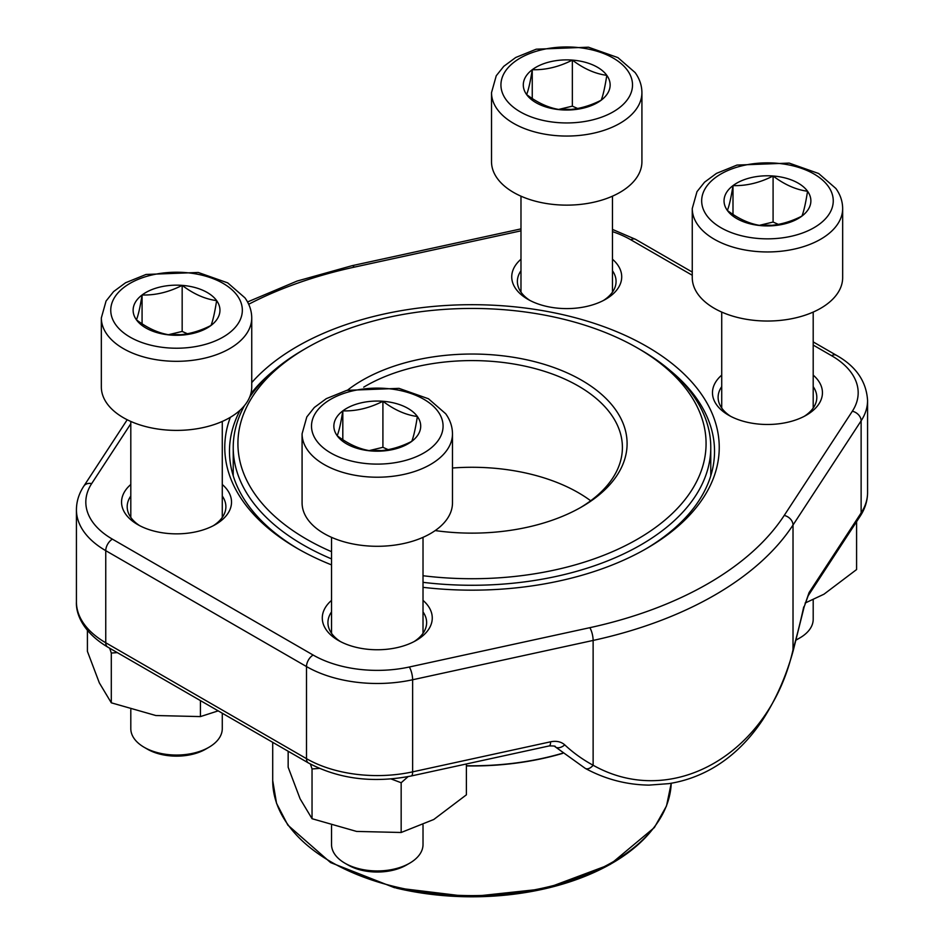 <?xml version="1.0" encoding="UTF-8"?>
<svg xmlns="http://www.w3.org/2000/svg" width="944" height="944" viewBox="0 0 944 944"><rect width="100%" height="100%" fill="white"/><g stroke="black" fill="none" stroke-linecap="round" stroke-linejoin="round"><path stroke-width="1.42" d="M208.884 747.306L205.65 749.182A41.17 23.765 180 0 1 147.429 749.182L144.196 747.306A45.737 26.408 0 0 0 208.884 747.306A45.737 26.408 0 0 0 222.277 728.638L222.277 713.216M182.168 285.371A43.424 25.063 180 0 1 216.636 300.617A43.424 25.063 180 0 1 211.008 325.468A43.424 25.063 180 0 1 170.911 335.085A43.424 25.063 180 0 1 136.443 319.839A43.424 25.063 180 0 1 142.072 294.988A43.424 25.063 180 0 1 182.168 285.371C193.626 294.032 205.108 299.118 216.636 300.617C214.772 312.464 212.896 320.759 211.008 325.468C197.626 332.264 184.269 335.474 170.911 335.085C159.453 333.621 147.972 328.536 136.443 319.839C138.308 315.178 140.184 306.894 142.072 294.988C155.418 295.378 168.787 292.168 182.168 285.371L182.168 331.427L187.455 333.763M251.741 386.981A75.201 43.412 180 0 1 176.54 430.393A75.201 43.412 180 0 1 101.338 386.981L101.338 317.904A75.201 43.412 180 0 0 176.54 361.316A75.201 43.412 180 0 0 251.741 317.904L251.741 386.981M130.803 709.711L130.803 728.638A45.737 26.408 0 0 0 134.296 738.763A45.737 26.408 0 0 0 144.196 747.306M180.741 334.707A37.607 21.712 0 0 0 169.837 334.919M168.516 334.695L182.168 331.427M142.072 294.988L142.072 323.768M796.193 639.82A45.737 26.408 0 0 0 799.804 637.943L796.571 639.808A41.17 23.765 180 0 1 796.122 640.056M773.089 175.997A43.424 25.063 180 0 1 807.557 191.243A43.424 25.063 180 0 1 801.928 216.093A43.424 25.063 180 0 1 761.832 225.71A43.424 25.063 180 0 1 727.364 210.465A43.424 25.063 180 0 1 732.992 185.614A43.424 25.063 180 0 1 773.089 175.997C784.547 184.658 796.028 189.744 807.557 191.243C805.692 203.102 803.816 211.385 801.928 216.093C788.547 222.902 775.189 226.1 761.832 225.71C750.374 224.247 738.892 219.161 727.364 210.465C729.228 205.804 731.104 197.52 732.992 185.614C746.338 186.003 759.708 182.806 773.089 175.997L773.089 222.052L778.375 224.389M842.662 277.607A75.201 43.412 180 0 1 767.46 321.031A75.201 43.412 180 0 1 692.259 277.607L692.259 208.53A75.201 43.412 180 0 0 767.46 251.954A75.201 43.412 180 0 0 842.662 208.53L842.662 277.607M799.804 637.943A45.737 26.408 0 0 0 813.197 619.264L813.197 599.747M771.661 225.333A37.607 21.712 0 0 0 760.758 225.545M759.436 225.321L773.089 222.052M732.992 185.614L732.992 214.406M572.347 60.097A43.424 25.063 180 0 1 606.815 75.343A43.424 25.063 180 0 1 601.186 100.206A43.424 25.063 180 0 1 561.09 109.811A43.424 25.063 180 0 1 526.622 94.577A43.424 25.063 180 0 1 532.251 69.714A43.424 25.063 180 0 1 572.347 60.097C583.805 68.77 595.286 73.844 606.815 75.343C604.951 87.202 603.074 95.486 601.186 100.206C587.805 107.002 574.448 110.212 561.09 109.811C549.644 108.348 538.151 103.262 526.622 94.577C528.487 89.916 530.363 81.621 532.251 69.714C545.597 70.104 558.966 66.906 572.347 60.097L572.347 106.153L577.645 108.489M641.92 161.707A75.201 43.412 180 0 1 566.719 205.131A75.201 43.412 180 0 1 491.517 161.707L491.517 92.63A75.201 43.412 180 0 0 566.719 136.054A75.201 43.412 180 0 0 641.92 92.63L641.92 161.707M570.919 109.433A37.607 21.712 0 0 0 560.016 109.646M558.695 109.433L572.347 106.153M532.251 69.714L532.251 98.506M409.625 863.205L406.392 865.07A41.17 23.765 180 0 1 348.171 865.07L344.938 863.205A45.737 26.408 0 0 0 409.625 863.205A45.737 26.408 0 0 0 423.018 844.538L423.018 825.009M382.91 401.271A43.424 25.063 180 0 1 417.378 416.505A43.424 25.063 180 0 1 411.749 441.367A43.424 25.063 180 0 1 371.653 450.984A43.424 25.063 180 0 1 337.185 435.739A43.424 25.063 180 0 1 342.814 410.876A43.424 25.063 180 0 1 382.91 401.271C394.356 409.932 405.849 415.006 417.378 416.505C415.513 428.364 413.637 436.647 411.749 441.367C398.368 448.164 384.999 451.374 371.653 450.984C360.195 449.509 348.714 444.435 337.185 435.739C339.049 431.078 340.926 422.794 342.814 410.876C356.159 411.277 369.529 408.068 382.91 401.271L382.91 447.314L388.196 449.663M452.483 502.881A75.201 43.412 180 0 1 377.281 546.293A75.201 43.412 180 0 1 302.08 502.881L302.08 433.803A75.201 43.412 180 0 0 377.281 477.216A75.201 43.412 180 0 0 452.483 433.803L452.483 502.881M331.533 825.599L331.533 844.538A45.737 26.408 0 0 0 335.037 854.662A45.737 26.408 0 0 0 344.938 863.205M381.482 450.607A37.607 21.712 0 0 0 370.579 450.819M369.257 450.595L382.91 447.314M342.814 410.876L342.814 439.668M200.423 700.601L200.423 716.59L155.854 715.528L111.298 702.808L99.356 682.913L87.414 651.36L87.414 630.427M218.206 710.867L200.423 716.59M117.292 652.599L111.298 653.059L111.298 702.808M111.298 653.059L109.693 648.221M331.533 564.89A247.234 142.733 180 0 1 297.183 548.358L297.183 548.358A247.234 142.733 180 0 1 230.336 417.319M251.741 382.591A247.234 142.733 180 0 1 617.341 331.958A247.234 142.733 180 0 1 646.817 548.358A247.234 142.733 180 0 1 423.018 587.333M222.277 484.484A54.988 31.754 180 0 1 215.421 524.557A54.988 31.754 180 0 1 137.659 524.557L137.659 524.557A54.988 31.754 180 0 1 130.803 484.484M423.018 600.384A54.988 31.754 180 0 1 416.162 640.457A54.988 31.754 180 0 1 338.4 640.457A54.988 31.754 180 0 1 338.389 640.457A54.988 31.754 180 0 1 331.533 600.384M612.467 259.222A54.988 31.754 180 0 1 605.611 299.295A54.988 31.754 180 0 1 527.838 299.295L527.838 299.295A54.988 31.754 180 0 1 520.982 259.222M813.197 375.11A54.988 31.754 180 0 1 806.341 415.183A54.988 31.754 180 0 1 728.579 415.183L728.579 415.183A54.988 31.754 180 0 1 721.723 375.11M585.386 768.451A9.405 5.605 -61.5 0 0 593.127 765.242C672.447 809.928 769.714 753.56 793.019 649.826L793.019 525.029A343.109 198.098 180 0 1 593.127 640.433L412.622 679.763A100.111 57.796 180 0 1 306.493 666.558L105.752 550.659A100.111 57.796 180 0 1 76.429 509.784L76.429 601.894A100.111 57.796 0 0 0 105.752 642.758L105.752 550.659A9.405 5.428 -60 0 1 112.395 539.142L313.137 655.042A90.718 52.368 0 0 0 409.307 667.007L589.811 627.689A333.716 192.67 0 0 0 784.228 515.436L852.338 411.23A90.718 52.368 0 0 0 831.605 355.711L813.197 345.079M645.141 549.314A242.525 140.019 0 0 0 714.525 451.267A242.525 140.019 0 0 0 670.429 370.756M273.571 370.756A242.525 140.019 0 0 0 250.797 393.849M240.177 410.109A242.525 140.019 0 0 0 229.475 451.267A242.525 140.019 0 0 0 298.859 549.314M804.241 416.339A49.348 28.497 0 0 0 816.808 397.341A49.348 28.497 0 0 0 813.197 386.651M721.723 386.651A49.348 28.497 0 0 0 718.113 397.341A49.348 28.497 0 0 0 730.68 416.339M603.499 300.44A49.348 28.497 0 0 0 616.066 281.442A49.348 28.497 0 0 0 612.467 270.751M520.982 270.751A49.348 28.497 0 0 0 517.371 281.442A49.348 28.497 0 0 0 529.938 300.44M414.062 641.613A49.348 28.497 0 0 0 426.629 622.615A49.348 28.497 0 0 0 423.018 611.913M331.533 611.913A49.348 28.497 0 0 0 327.934 622.615A49.348 28.497 0 0 0 340.501 641.613M213.32 525.714A49.348 28.497 0 0 0 225.887 506.716A49.348 28.497 0 0 0 222.277 496.025M130.803 496.025A49.348 28.497 0 0 0 127.192 506.716A49.348 28.497 0 0 0 139.759 525.714M808.147 595.794A9.405 7.186 -146.8 0 0 809.079 592.572L804.111 606.98L808.147 595.794L860.196 516.156A9.405 7.186 -146.8 0 0 861.129 512.922L861.129 420.823L793.019 525.029A9.405 7.186 -146.8 0 0 784.228 515.436M804.123 606.98L793.267 650.463A9.405 1.853 -164.2 0 0 793.019 649.826A215.173 62.021 102.3 0 0 803.733 606.898M313.137 655.042A9.405 5.428 -60 0 0 306.493 666.558L306.493 758.657A9.405 5.428 120 0 0 308.44 762.964L107.699 647.065A9.405 5.428 120 0 1 105.752 642.758L306.493 758.657A100.111 57.796 0 0 0 412.622 771.862L550.576 741.807A9.405 2.714 77.7 0 1 549.278 745.913L411.301 775.968A9.405 2.714 77.7 0 0 412.622 771.862L412.622 679.763A9.405 2.714 -102.3 0 0 409.307 667.007M793.267 650.463C786.246 676.01 776.11 699.056 762.858 719.588C748.58 741.099 731.506 757.489 711.658 768.746C698.1 776.346 683.822 781.313 668.824 783.638L649.035 785.113C626.545 784.794 605.305 779.225 585.327 768.416L555.001 746.645A9.405 5.959 -46.9 0 0 564.748 744.863C561.114 741.677 556.394 740.651 550.576 741.807M347.534 390.155A155.099 89.55 180 0 1 573.386 375.818A155.099 89.55 180 0 1 581.681 506.904A155.099 89.55 180 0 1 435.184 530.575M423.018 575.734A234.065 135.134 0 0 0 677.627 508.155A234.065 135.134 0 0 0 637.519 348.029A234.065 135.134 0 0 0 306.481 348.029A234.065 135.134 0 0 0 331.533 551.685M331.533 558.895A238.773 137.848 180 0 1 233.227 447.421A238.773 137.848 180 0 1 244.508 405.554M249.605 397.259A238.773 137.848 180 0 1 303.166 349.953L306.481 348.029M637.519 348.029L640.834 349.953A238.773 137.848 180 0 1 710.773 447.421A238.773 137.848 180 0 1 423.018 582.342M590.684 500.768A150.403 86.836 0 0 0 452.483 468.012M579.994 507.872A150.403 86.836 0 0 0 622.403 447.421A150.403 86.836 0 0 0 528.274 366.897A150.403 86.836 0 0 0 363.711 387.158M466.395 763.967L466.395 794.824L433.78 819.486L401.165 832.49L356.596 831.428L312.039 818.708L300.098 798.801L288.156 767.248L288.156 751.259M408.079 776.641L401.165 782.741L401.165 832.49M319.367 768.416L312.039 768.959L312.039 818.708M312.039 768.959L310.423 764.074M401.165 782.741L391.17 778.977M856.586 521.69L856.586 569.551L823.959 594.213L805.126 603.039M237.31 295.661A65.797 37.996 0 0 0 124.301 287.129A65.797 37.996 0 0 0 168.008 347.899A65.797 37.996 0 0 0 237.31 295.661M828.23 186.287A65.797 37.996 0 0 0 715.222 177.755A65.797 37.996 0 0 0 758.929 238.525A65.797 37.996 0 0 0 828.23 186.287M627.489 70.387A65.797 37.996 0 0 0 514.48 61.856A65.797 37.996 0 0 0 558.187 122.626A65.797 37.996 0 0 0 627.489 70.387M438.051 411.549A65.797 37.996 0 0 0 325.043 403.029A65.797 37.996 0 0 0 368.75 463.787A65.797 37.996 0 0 0 438.051 411.549M564.748 744.863A215.173 164.386 146.8 0 0 593.127 765.242L593.127 640.433A9.405 2.714 -102.3 0 0 589.811 627.689M809.079 592.572L861.129 512.922A100.111 57.796 0 0 0 867.571 492.52L867.571 400.409A100.111 57.796 180 0 1 861.129 420.823A9.405 7.186 -146.8 0 0 852.338 411.23M130.803 423.75L91.662 483.623A90.718 52.368 0 0 0 112.395 539.142M692.259 275.259L630.863 239.811A90.718 52.368 0 0 0 612.467 231.61M520.982 230.832L354.189 267.164A333.716 192.67 0 0 0 248.697 304.251M831.605 355.711A9.405 5.428 -60 0 1 836.301 355.239L813.197 341.905M630.863 239.811A9.405 5.428 -60 0 1 635.56 239.339L612.467 229.416M354.189 267.164A9.405 2.714 -102.3 0 0 352.195 265.653L297.1 281.052L247.54 301.95M91.662 483.623A9.405 7.186 -146.8 0 0 83.804 486.16C78.954 493.559 76.488 501.429 76.429 509.784M466.395 765.737A199.29 115.062 0 0 0 562.541 753.229M562.718 753.359A199.29 115.062 180 0 1 466.395 765.926M395.807 886.876A199.29 115.062 0 0 0 671.231 783.237L666.511 805.94L654.369 827.558L610.178 864.433L545.443 888.658L469.734 896.8L394.368 887.655L330.589 862.58L287.849 825.115L276.545 803.332L272.71 780.558A199.29 115.062 0 0 0 395.807 886.876M653.272 828.36A197.874 114.248 180 0 1 396.35 888.115M130.803 421.449L130.803 517.418M222.277 421.449L222.277 517.418M251.741 317.904C251.659 310.706 249.393 304.015 244.944 297.844L227.728 282.881L198.264 272.474L146.049 274.456L125.552 282.763L113.61 291.578L106.07 301.03L101.338 317.904M721.723 312.075L721.723 408.044M813.197 312.075L813.197 408.044M842.662 208.53C842.579 201.332 840.313 194.641 835.865 188.47L818.649 173.507L789.184 163.1L736.969 165.082L716.472 173.389L704.531 182.204L696.991 191.656L692.259 208.53M520.982 196.175L520.982 292.144M612.467 196.175L612.467 292.144M641.92 92.63C641.849 85.432 639.572 78.741 635.123 72.57L617.907 57.608L588.442 47.2L536.227 49.194L515.731 57.49L503.789 66.304L496.249 75.756L491.517 92.63M331.533 537.337L331.533 633.306M423.018 537.337L423.018 633.306M452.483 433.803C452.4 426.594 450.135 419.915 445.686 413.743L428.47 398.769L399.005 388.362L346.79 390.356L326.282 398.663L314.34 407.466L306.812 416.929L302.08 433.803M867.571 492.52C867.512 500.875 865.046 508.745 860.196 516.156M107.699 647.065C83.037 632.327 75.791 614.06 76.429 601.894M308.44 762.964C338.719 779.036 373.01 783.367 411.301 775.968M549.266 745.925C554.069 745.89 555.981 746.138 555.001 746.645M867.571 400.409C866.344 381.305 855.925 366.248 836.301 355.239M692.259 272.073L635.56 239.339M520.982 228.885L352.195 265.653M127.204 419.75L83.804 486.16M710.773 475.823L710.773 447.421M233.227 475.823L233.227 447.421M272.71 780.558L272.71 742.338"/></g></svg>
